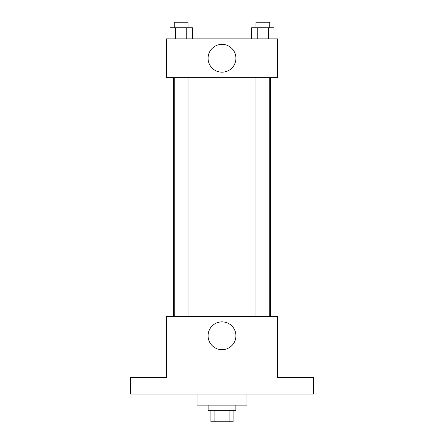 <?xml version="1.0" encoding="UTF-8"?>
<svg xmlns="http://www.w3.org/2000/svg" width="444" height="444" viewBox="0 0 444 444"><rect width="100%" height="100%" fill="white"/><g stroke="black" fill="none" stroke-linecap="round" stroke-linejoin="round"><path stroke-width="0.67" d="M229.121 410.7L229.121 421.8L210.9 421.8L210.9 410.7M229.121 421.8L233.1 421.8L233.1 410.7M235.875 405.15L235.875 410.7L208.125 410.7L208.125 405.15M214.879 410.7L214.879 421.8M197.025 394.05L197.025 405.15L246.975 405.15L246.975 394.05M313.575 394.05L130.425 394.05L130.425 377.4L166.5 377.4L166.5 316.35L277.5 316.35L277.5 377.4L313.575 377.4L313.575 394.05M235.919 335.775A13.919 13.919 0 0 1 215.04 347.83A13.919 13.919 0 0 1 215.04 323.72A13.919 13.919 0 0 1 235.919 335.775M270.618 77.7L270.618 316.35M255.911 316.35L255.911 77.7M188.09 77.7L188.09 316.35M277.5 77.7L166.5 77.7L166.5 38.85L277.5 38.85L277.5 77.7M235.919 58.275A13.919 13.919 0 0 1 215.04 70.33A13.919 13.919 0 0 1 215.04 46.22A13.919 13.919 0 0 1 235.919 58.275M274.065 38.85L274.065 27.75L251.631 27.75L251.631 38.85M268.454 27.75L268.454 38.85M257.243 27.75L257.243 38.85M255.911 27.75L255.911 22.2L269.786 22.2L269.786 27.75M192.369 38.85L192.369 27.75L169.935 27.75L169.935 38.85M186.758 27.75L186.758 38.85M175.547 27.75L175.547 38.85M174.215 27.75L174.215 22.2L188.09 22.2L188.09 27.75M173.382 77.7L173.382 316.35M269.786 316.35L269.786 77.7M174.215 77.7L174.215 316.35"/></g></svg>
